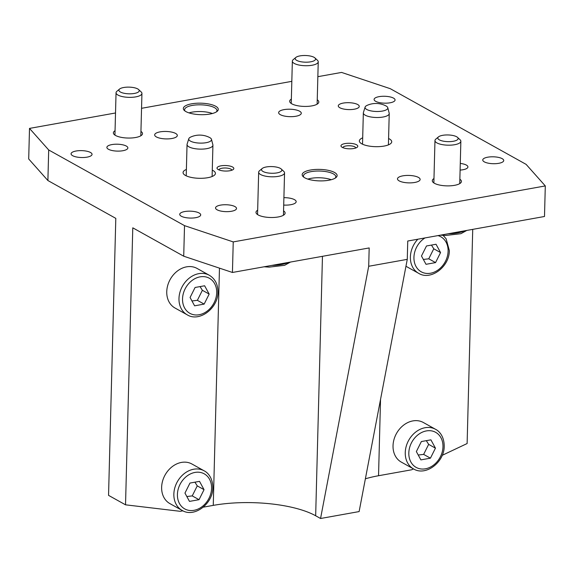 <?xml version="1.0" encoding="UTF-8"?>
<svg xmlns="http://www.w3.org/2000/svg" width="574" height="574" viewBox="0 0 574 574"><rect width="100%" height="100%" fill="white"/><g stroke="black" fill="none" stroke-linecap="round" stroke-linejoin="round"><path stroke-width="0.86" d="M119.564 89.056L116.895 91.295A12.951 4.255 1.5 0 0 116.048 92.758A12.951 4.255 1.5 0 0 122.635 96.654A12.951 4.255 1.5 0 0 135.78 96.877A12.951 4.255 1.5 0 0 141.936 93.433A12.951 4.255 1.5 0 0 141.161 91.933L138.621 89.558A10.167 3.344 -178.5 0 1 134.395 93.44A10.167 3.344 -178.5 0 1 122.578 92.895A10.167 3.344 -178.5 0 1 119.564 89.056A10.167 3.344 -178.5 0 1 129.15 87.133A10.167 3.344 -178.5 0 1 138.621 89.558M262.182 168.512L259.513 170.751A12.951 4.255 1.5 0 0 258.666 172.214A12.951 4.255 1.5 0 0 265.245 176.11A12.951 4.255 1.5 0 0 278.397 176.333A12.951 4.255 1.5 0 0 284.553 172.889A12.951 4.255 1.5 0 0 283.778 171.389L281.238 169.014A10.167 3.344 -178.5 0 1 277.012 172.896A10.167 3.344 -178.5 0 1 265.195 172.351A10.167 3.344 -178.5 0 1 262.182 168.512A10.167 3.344 -178.5 0 1 271.76 166.582A10.167 3.344 -178.5 0 1 281.238 169.014M438.479 136.885L435.817 139.123A12.951 4.255 1.5 0 0 434.97 140.587A12.951 4.255 1.5 0 0 441.55 144.483A12.951 4.255 1.5 0 0 454.701 144.705A12.951 4.255 1.5 0 0 460.857 141.261A12.951 4.255 1.5 0 0 460.083 139.762L457.535 137.387A10.167 3.344 -178.5 0 1 453.316 141.269A10.167 3.344 -178.5 0 1 441.499 140.723A10.167 3.344 -178.5 0 1 438.479 136.885A10.167 3.344 -178.5 0 1 448.064 134.955A10.167 3.344 -178.5 0 1 457.535 137.387M295.868 57.429L293.199 59.667A12.951 4.255 1.5 0 0 292.353 61.131A12.951 4.255 1.5 0 0 298.939 65.027A12.951 4.255 1.5 0 0 312.084 65.249A12.951 4.255 1.5 0 0 318.24 61.805A12.951 4.255 1.5 0 0 317.465 60.306L314.925 57.931A10.167 3.344 -178.5 0 1 310.699 61.813A10.167 3.344 -178.5 0 1 298.882 61.267A10.167 3.344 -178.5 0 1 295.868 57.429A10.167 3.344 -178.5 0 1 305.454 55.506A10.167 3.344 -178.5 0 1 314.925 57.931M365.107 107.094L363.414 112.504A12.951 4.255 1.5 0 0 363.342 112.899A12.951 4.255 1.5 0 0 369.929 116.802A12.951 4.255 1.5 0 0 383.08 117.024A12.951 4.255 1.5 0 0 389.229 113.58A12.951 4.255 1.5 0 0 389.186 113.178L387.773 107.69A11.387 3.745 1.5 0 0 385.893 105.881A21.647 21.647 0 0 0 367.08 105.386A11.387 3.745 1.5 0 0 365.107 107.094A11.387 3.745 1.5 0 0 370.381 110.768A11.387 3.745 1.5 0 0 382.406 111.069A11.387 3.745 1.5 0 0 387.773 107.69M363.342 112.899L362.531 144.074A12.951 4.255 1.5 0 0 362.531 144.21M388.404 144.885A12.951 4.255 1.5 0 0 388.419 144.748L389.229 113.58M188.803 138.721L187.11 144.131A12.951 4.255 1.5 0 0 187.038 144.526A12.951 4.255 1.5 0 0 193.625 148.429A12.951 4.255 1.5 0 0 206.776 148.652A12.951 4.255 1.5 0 0 212.925 145.208A12.951 4.255 1.5 0 0 212.882 144.806L211.469 139.317A11.387 3.745 1.5 0 0 209.589 137.509A21.647 21.647 0 0 0 190.776 137.014A11.387 3.745 1.5 0 0 188.803 138.721A11.387 3.745 1.5 0 0 194.077 142.395A11.387 3.745 1.5 0 0 206.102 142.696A11.387 3.745 1.5 0 0 211.469 139.317M187.038 144.526L186.227 175.701A12.951 4.255 1.5 0 0 186.227 175.838M212.1 176.512A12.951 4.255 1.5 0 0 212.115 176.376L212.925 145.208M195.088 287.481L204.631 285.773L209.166 294.082L204.15 304.105L194.608 305.82L190.08 297.504L195.088 287.481M187.232 314.832L175.013 308.023A22.659 18.117 -60.9 0 1 167.716 285.429A22.659 18.117 -60.9 0 1 186.6 266.838A22.659 18.117 -60.9 0 1 197.069 268.431L209.288 275.247A22.659 18.117 119.1 0 0 198.819 273.647A22.659 18.117 119.1 0 0 179.942 292.245A22.659 18.117 119.1 0 0 187.232 314.832C199.357 322.452 218.192 308.209 217.933 292.044C217.941 284.352 215.063 278.756 209.288 275.247M209.166 294.082L202.371 290.3L200.046 286.591M191.96 300.955L197.363 300.324L204.15 304.105M197.363 300.324L202.371 290.3M426.489 245.973L436.032 244.259L440.559 252.574L435.551 262.598L426.008 264.305L421.474 255.997L426.489 245.973M417.836 239.214A22.659 18.117 119.1 0 0 418.633 273.317L406.406 266.508A22.659 18.117 -60.9 0 1 405.954 266.25M440.559 252.574L433.772 248.786L431.447 245.084M423.361 259.448L428.756 258.809L435.551 262.598M428.756 258.809L433.772 248.786M421.366 441.55L430.909 439.842L435.444 448.151L430.428 458.174L420.886 459.889L416.358 451.573L421.366 441.55M435.566 429.309C439.225 431.074 444.204 436.427 444.204 446.113C444.47 462.271 425.628 476.52 413.51 468.901L401.291 462.092A22.659 18.117 -60.9 0 1 393.994 439.497A22.659 18.117 -60.9 0 1 412.878 420.907A22.659 18.117 -60.9 0 1 423.347 422.5L435.566 429.309A22.659 18.117 119.1 0 0 425.097 427.716A22.659 18.117 119.1 0 0 406.22 446.307A22.659 18.117 119.1 0 0 413.51 468.901L411.594 469.797L378.539 475.731L380.533 399.411M435.444 448.151L428.649 444.369L426.324 440.66M418.238 455.024L423.641 454.393L430.428 458.174M423.641 454.393L428.649 444.369M189.965 483.064L199.508 481.349L204.043 489.665L199.027 499.689L189.485 501.396L184.957 493.088L189.965 483.064M182.116 510.408L169.89 503.599A22.659 18.117 -60.9 0 1 162.6 481.012A22.659 18.117 -60.9 0 1 181.477 462.414A22.659 18.117 -60.9 0 1 191.946 464.014L204.165 470.824A22.659 18.117 119.1 0 0 193.703 469.223A22.659 18.117 119.1 0 0 174.819 487.821A22.659 18.117 119.1 0 0 182.116 510.408C194.234 518.035 213.069 503.785 212.811 487.62C212.803 477.934 207.824 472.581 204.165 470.824M204.043 489.665L197.248 485.877L194.923 482.174M186.837 496.539L192.24 495.9L199.027 499.689M192.24 495.9L197.248 485.877M368.702 266.271L320.557 518.494L359.123 511.578L407.275 259.355L368.702 266.271L369.182 247.939L232.434 272.471L233.238 241.912L184.519 225.639L183.716 256.205L132.781 227.828L125.527 504.819L108.551 495.362L115.805 218.364L47.893 180.53L48.697 149.972L29.504 128.404L28.7 158.969L47.893 180.53M320.557 518.494L315.664 515.768L322.459 256.32M219.469 268.137L213.255 505.378A74.448 24.474 -178.5 0 1 315.664 515.768M213.255 505.378L203.289 507.165M182.905 510.824L180.193 511.312L125.527 504.819M365.38 478.816A74.448 24.474 -178.5 0 1 378.539 475.731M280.32 114.671A11.329 3.724 -178.5 0 1 278.634 112.648A11.329 3.724 -178.5 0 1 290.057 109.218A11.329 3.724 -178.5 0 1 301.285 113.243A11.329 3.724 -178.5 0 1 292.998 116.601A11.329 3.724 -178.5 0 1 280.32 114.671M399.167 180.882A11.329 3.724 -178.5 0 1 397.481 178.858A11.329 3.724 -178.5 0 1 408.903 175.429A11.329 3.724 -178.5 0 1 420.132 179.454A11.329 3.724 -178.5 0 1 411.845 182.812A11.329 3.724 -178.5 0 1 399.167 180.882M283.9 197.657A11.329 3.724 -178.5 0 1 296.17 201.689A11.329 3.724 -178.5 0 1 283.707 205.076M156.35 136.913A11.329 3.724 -178.5 0 1 154.671 134.883A11.329 3.724 -178.5 0 1 166.094 131.46A11.329 3.724 -178.5 0 1 177.323 135.478A11.329 3.724 -178.5 0 1 169.036 138.843A11.329 3.724 -178.5 0 1 156.35 136.913M355.801 147.984A6.472 2.131 1.5 0 0 354.847 146.894A6.472 2.131 1.5 0 0 347.693 145.782A6.472 2.131 1.5 0 0 342.865 147.647M356.547 144.763A8.416 2.77 -178.5 0 1 357.243 147.217A8.416 2.77 -178.5 0 1 350.176 148.824A8.416 2.77 -178.5 0 1 342.219 147.331A8.416 2.77 -178.5 0 1 341.473 146.808A8.416 2.77 -178.5 0 1 345.727 143.471A8.416 2.77 -178.5 0 1 356.547 144.763M231.839 170.227A6.472 2.131 1.5 0 0 230.877 169.129A6.472 2.131 1.5 0 0 223.731 168.024A6.472 2.131 1.5 0 0 218.902 169.89M232.578 167.005A8.416 2.77 -178.5 0 1 233.281 169.459A8.416 2.77 -178.5 0 1 226.206 171.059A8.416 2.77 -178.5 0 1 218.256 169.574A8.416 2.77 -178.5 0 1 217.503 169.043A8.416 2.77 -178.5 0 1 221.765 165.707A8.416 2.77 -178.5 0 1 232.578 167.005M317.853 76.679L341.566 72.424L390.284 88.69L526.107 164.365L545.3 185.926L544.496 216.491L407.748 241.023L407.275 259.355M472.725 229.363L467.121 443.537L442.202 455.326M184.519 225.639L48.697 149.972M183.716 256.205L232.434 272.471M126.302 146.054A10.497 3.451 -178.5 0 1 127.858 147.927A10.497 3.451 -178.5 0 1 120.188 151.048A10.497 3.451 -178.5 0 1 108.443 149.262A10.497 3.451 -178.5 0 1 106.879 147.382A10.497 3.451 -178.5 0 1 114.556 144.268A10.497 3.451 -178.5 0 1 126.302 146.054M460.276 163.425A10.497 3.451 -178.5 0 1 466.361 165.075A10.497 3.451 -178.5 0 1 467.918 166.955A10.497 3.451 -178.5 0 1 460.097 170.083M234.96 206.59A10.497 3.451 -178.5 0 1 236.524 208.47A10.497 3.451 -178.5 0 1 228.847 211.584A10.497 3.451 -178.5 0 1 217.101 209.797A10.497 3.451 -178.5 0 1 215.537 207.917A10.497 3.451 -178.5 0 1 223.214 204.803A10.497 3.451 -178.5 0 1 234.96 206.59M357.702 104.54A10.497 3.451 -178.5 0 1 359.259 106.42A10.497 3.451 -178.5 0 1 351.589 109.534A10.497 3.451 -178.5 0 1 339.837 107.747A10.497 3.451 -178.5 0 1 338.28 105.867A10.497 3.451 -178.5 0 1 345.95 102.753A10.497 3.451 -178.5 0 1 357.702 104.54M90.491 152.476A10.497 3.451 -178.5 0 1 92.048 154.356A10.497 3.451 -178.5 0 1 84.378 157.47A10.497 3.451 -178.5 0 1 72.625 155.683A10.497 3.451 -178.5 0 1 71.068 153.803A10.497 3.451 -178.5 0 1 78.746 150.689A10.497 3.451 -178.5 0 1 90.491 152.476M502.171 158.654A10.497 3.451 -178.5 0 1 503.728 160.533A10.497 3.451 -178.5 0 1 496.058 163.647A10.497 3.451 -178.5 0 1 484.312 161.861A10.497 3.451 -178.5 0 1 482.748 159.981A10.497 3.451 -178.5 0 1 490.426 156.867A10.497 3.451 -178.5 0 1 502.171 158.654M199.149 213.011A10.497 3.451 -178.5 0 1 200.706 214.891A10.497 3.451 -178.5 0 1 193.036 218.005A10.497 3.451 -178.5 0 1 181.291 216.219A10.497 3.451 -178.5 0 1 179.727 214.339A10.497 3.451 -178.5 0 1 187.404 211.225A10.497 3.451 -178.5 0 1 199.149 213.011M393.513 98.118A10.497 3.451 -178.5 0 1 395.07 99.991A10.497 3.451 -178.5 0 1 387.4 103.112A10.497 3.451 -178.5 0 1 375.654 101.318A10.497 3.451 -178.5 0 1 374.09 99.445A10.497 3.451 -178.5 0 1 381.767 96.332A10.497 3.451 -178.5 0 1 393.513 98.118M335.266 178.083A16.187 5.324 1.5 0 0 335.804 176.785A16.187 5.324 1.5 0 0 333.401 173.893A16.187 5.324 1.5 0 0 315.284 171.131A16.187 5.324 1.5 0 0 303.445 175.938A16.187 5.324 1.5 0 0 303.911 177.266M334.534 172.473A17.478 5.747 -178.5 0 1 335.984 177.567A17.478 5.747 -178.5 0 1 321.297 180.903A17.478 5.747 -178.5 0 1 304.78 177.811A17.478 5.747 -178.5 0 1 303.223 176.713A17.478 5.747 -178.5 0 1 312.062 169.782A17.478 5.747 -178.5 0 1 334.534 172.473M331.241 179.712A16.187 5.324 1.5 0 0 307.851 179.102M216.42 111.873A16.187 5.324 1.5 0 0 216.958 110.574A16.187 5.324 1.5 0 0 214.554 107.682A16.187 5.324 1.5 0 0 196.437 104.92A16.187 5.324 1.5 0 0 184.598 109.727A16.187 5.324 1.5 0 0 185.072 111.055M215.688 106.262A17.478 5.747 -178.5 0 1 217.137 111.356A17.478 5.747 -178.5 0 1 202.457 114.692A17.478 5.747 -178.5 0 1 185.94 111.6A17.478 5.747 -178.5 0 1 184.376 110.502A17.478 5.747 -178.5 0 1 193.216 103.571A17.478 5.747 -178.5 0 1 215.688 106.262M212.394 113.501A16.187 5.324 1.5 0 0 189.011 112.891M212.272 170.126A16.187 5.324 -178.5 0 1 213.019 170.514A16.187 5.324 -178.5 0 1 214.367 175.228A16.187 5.324 -178.5 0 1 200.771 178.313A16.187 5.324 -178.5 0 1 185.474 175.45A16.187 5.324 -178.5 0 1 184.032 174.439A16.187 5.324 -178.5 0 1 186.385 169.452M388.576 138.499A16.187 5.324 -178.5 0 1 389.323 138.886A16.187 5.324 -178.5 0 1 390.672 143.6A16.187 5.324 -178.5 0 1 377.075 146.686A16.187 5.324 -178.5 0 1 361.778 143.823A16.187 5.324 -178.5 0 1 360.336 142.811A16.187 5.324 -178.5 0 1 362.689 137.825M317.243 99.776A14.565 4.786 -178.5 0 1 318.807 102.007A14.565 4.786 -178.5 0 1 308.152 106.334A14.565 4.786 -178.5 0 1 291.85 103.851A14.565 4.786 -178.5 0 1 289.683 101.246A14.565 4.786 -178.5 0 1 291.355 99.094M283.556 210.852A14.565 4.786 -178.5 0 1 285.12 213.09A14.565 4.786 -178.5 0 1 274.465 217.417A14.565 4.786 -178.5 0 1 258.156 214.934A14.565 4.786 -178.5 0 1 255.997 212.33A14.565 4.786 -178.5 0 1 257.669 210.177M459.86 179.224A14.565 4.786 -178.5 0 1 461.424 181.463A14.565 4.786 -178.5 0 1 450.769 185.789A14.565 4.786 -178.5 0 1 434.461 183.307A14.565 4.786 -178.5 0 1 432.301 180.702A14.565 4.786 -178.5 0 1 433.973 178.55M140.939 131.403A14.565 4.786 -178.5 0 1 142.503 133.634A14.565 4.786 -178.5 0 1 131.848 137.961A14.565 4.786 -178.5 0 1 115.546 135.478A14.565 4.786 -178.5 0 1 113.379 132.874A14.565 4.786 -178.5 0 1 115.051 130.721M545.3 185.926L233.238 241.912M29.504 128.404L115.517 112.978M141.548 108.307L291.822 81.35M288.37 262.44A22.659 7.448 -178.5 0 1 281.253 264.557A22.659 7.448 -178.5 0 1 271.846 265.403M464.675 230.805A22.659 7.448 -178.5 0 1 457.557 232.929A22.659 7.448 -178.5 0 1 448.151 233.776M216.699 292.733A20.068 16.05 -60.9 0 1 199.121 314.739A20.068 16.05 -60.9 0 1 182.539 298.86A20.068 16.05 -60.9 0 1 200.118 276.847A20.068 16.05 -60.9 0 1 216.699 292.733M437.984 235.598A20.068 16.05 -60.9 0 1 448.1 251.218A20.068 16.05 -60.9 0 1 432.746 272.672A20.068 16.05 -60.9 0 1 414.385 262.124A20.068 16.05 -60.9 0 1 424.975 237.93M442.977 446.802A20.068 16.05 -60.9 0 1 425.399 468.807A20.068 16.05 -60.9 0 1 408.817 452.929A20.068 16.05 -60.9 0 1 426.396 430.916A20.068 16.05 -60.9 0 1 442.977 446.802M211.576 488.309A20.068 16.05 -60.9 0 1 194.005 510.322A20.068 16.05 -60.9 0 1 177.416 494.436A20.068 16.05 -60.9 0 1 194.995 472.431A20.068 16.05 -60.9 0 1 211.576 488.309M140.824 135.787L141.936 93.433M114.936 135.112L116.048 92.758M283.441 215.243L284.553 172.889M257.554 214.561L258.666 172.214M264.112 266.788L269.163 267.125L284.611 265.317L290.473 262.06M459.745 183.615L460.857 141.261M433.858 182.934L434.97 140.587M440.416 235.161L445.467 235.491L460.915 233.69L466.777 230.432M317.128 104.159L318.24 61.805M291.24 103.478L292.353 61.131M418.633 273.317C430.751 280.944 449.593 266.695 449.327 250.529L446.12 238.755L443.092 235.39"/></g></svg>

